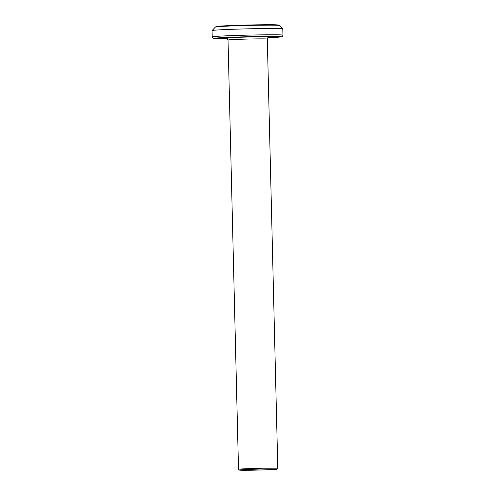 <?xml version="1.0" encoding="UTF-8"?>
<svg xmlns="http://www.w3.org/2000/svg" width="495" height="495" viewBox="0 0 495 495"><rect width="100%" height="100%" fill="white"/><g stroke="black" fill="none" stroke-linecap="round" stroke-linejoin="round"><path stroke-width="0.74" d="M251.503 470.207A18.866 0.47 178.6 0 0 277.027 469.155A18.866 0.47 178.6 0 0 264.844 469.006A18.866 0.47 178.6 0 0 239.32 470.077A18.866 0.47 178.6 0 0 251.503 470.207M239.32 470.077L238.516 469.31A19.652 0.489 -1.4 0 1 238.51 469.297A19.652 0.489 -1.4 0 1 265.103 468.196A19.652 0.489 -1.4 0 1 277.8 468.338A19.652 0.489 -1.4 0 1 277.794 468.35L277.027 469.155M282.936 35.145L282.781 28.859A35.368 0.879 178.6 0 0 282.769 28.84A35.368 0.879 178.6 0 0 259.931 28.599A35.368 0.879 178.6 0 0 212.077 30.566A35.368 0.879 178.6 0 0 212.064 30.591L212.219 36.871A35.368 0.879 -1.4 0 1 260.085 34.885A35.368 0.879 -1.4 0 1 282.936 35.145L282.571 36.203L281.636 36.779L267.764 37.762A33.796 0.835 178.6 0 0 281.08 36.649A33.796 0.835 178.6 0 0 259.566 36.506A33.796 0.835 178.6 0 0 217.961 37.905A33.796 0.835 178.6 0 0 227.496 38.746M277.8 468.338L267.306 39.062A19.652 0.489 178.6 0 0 254.616 38.919A19.652 0.489 178.6 0 0 228.022 40.021C227.063 38.301 226.574 37.694 226.555 38.195M226.661 38.22A21.613 0.538 -1.4 0 1 233.238 37.533A21.613 0.538 -1.4 0 1 255.259 36.89A21.613 0.538 -1.4 0 1 268.575 37.199M215.455 27.015C217.256 25.74 221.933 26.148 231.908 25.511L273.184 24.75L277.67 24.911L279.217 25.455A31.897 0.792 178.6 0 0 258.619 25.245A31.897 0.792 178.6 0 0 215.455 27.015L212.077 30.566M258.248 24.818A30.789 0.761 -1.4 0 1 277.206 25.251M217.46 26.711A30.789 0.761 -1.4 0 1 226.883 25.728A30.789 0.761 -1.4 0 1 258.217 24.818M279.217 25.455L282.769 28.84M238.51 469.297L228.022 40.021M227.502 38.746L213.92 38.505L212.627 37.905L212.219 36.871M267.306 39.062C268.179 37.298 268.637 36.667 268.68 37.168"/></g></svg>
